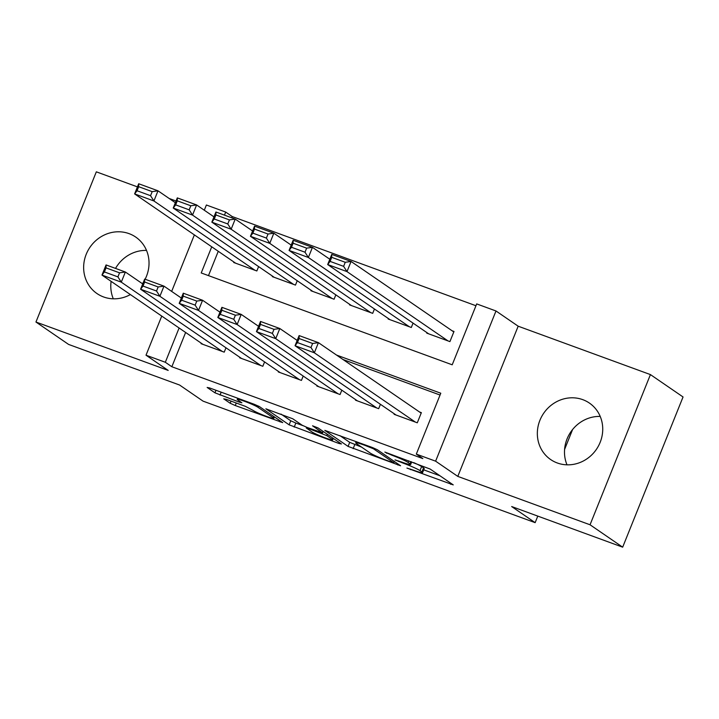 <?xml version="1.0" encoding="UTF-8"?>
<svg xmlns="http://www.w3.org/2000/svg" width="719" height="719" viewBox="0 0 719 719"><rect width="100%" height="100%" fill="white"/><g stroke="black" fill="none" stroke-linecap="round" stroke-linejoin="round"><path stroke-width="1.08" d="M406.918 468.06L453.249 484.894L430.187 469.076L384.854 452.071L391.855 455.208A13.787 1.15 -158.1 0 1 408.077 462.461L410.001 463.773A13.787 1.15 -158.1 0 1 410.666 464.483A13.787 1.15 -158.1 0 1 401.975 462.155L395.01 459.89L403.763 463.378A13.787 1.15 -158.1 0 1 419.995 470.63L421.918 471.952A13.787 1.15 -158.1 0 1 422.583 472.653A13.787 1.15 -158.1 0 1 413.883 470.325L406.918 468.06M145.13 279.233A34.242 31.942 -55.5 0 0 135.711 237.063A34.242 31.942 -55.5 0 0 129.06 233.639A34.242 31.942 -55.5 0 0 87.916 250.652A34.242 31.942 -55.5 0 0 96.966 293.541A34.242 31.942 -55.5 0 0 103.608 296.965A34.242 31.942 -55.5 0 0 130.382 294.574M142.434 283.717A34.242 31.942 -55.5 0 0 143.351 282.351M557.315 462.982A34.242 31.942 -55.5 0 0 598.46 445.969A34.242 31.942 -55.5 0 0 589.409 403.08A34.242 31.942 -55.5 0 0 582.767 399.656A34.242 31.942 -55.5 0 0 541.614 416.669A34.242 31.942 -55.5 0 0 550.664 459.558A34.242 31.942 -55.5 0 0 557.315 462.982M226.242 399.342L223.726 398.838L230.197 403.269L235.266 405.534L282.711 422.628L259.442 406.594L254.373 404.33L209.651 387.963L207.144 387.451L214.954 392.817L239.166 402.083L241.881 402.811L237.8 399.935A11.531 0.962 -158.1 0 1 237.243 399.342A11.531 0.962 -158.1 0 1 246.383 401.993A11.531 0.962 -158.1 0 1 258.076 407.358L273.256 417.766A11.531 0.962 -158.1 0 1 273.813 418.359A11.531 0.962 -158.1 0 1 264.673 415.708A11.531 0.962 -158.1 0 1 252.98 410.351L245.377 406.343L226.242 399.342M185.628 332.466L171.85 366.744L165.325 362.268L146.011 355.204L161.739 316.081M622.672 547.168L590.047 524.78L650.425 374.59L683.05 396.969L622.672 547.168L511.658 506.544L535.152 522.659L203.073 401.148L179.588 385.033L68.575 344.41L35.95 322.031L168.201 370.42L146.011 355.204M650.425 374.59L518.174 326.201L457.796 476.391L590.047 524.78M457.796 476.391L435.615 461.176L416.31 454.111L440.783 393.221L336.537 355.069M171.85 366.744L422.835 458.587L416.31 454.111M348.068 446.4L400.582 465.768L377.322 449.726L372.244 447.461L324.808 430.366L348.068 446.4L349.704 442.347L361.522 447.083M338.928 443.47L289.137 424.839L265.868 408.796L292.795 418.8L302.151 425.217L307.22 427.481L322.633 432.856L312.549 425.801L317.996 427.895L341.435 443.974L338.928 443.47L339.314 442.518M600.212 416.427A34.242 31.942 -55.5 0 0 567.012 464.834M137.437 186.877L96.328 171.832L35.95 322.031M394.318 413.829L394.12 414.315L417.29 422.799L421.37 412.643L419.438 411.942M355.698 399.701L355.51 400.186L378.67 408.671L380.423 404.303M317.088 385.573L316.89 386.058L340.06 394.533L341.813 390.174M278.478 371.444L278.28 371.93L301.45 380.405L303.202 376.046M239.858 357.316L239.67 357.801L262.83 366.277L264.583 361.918M440.055 395.037L343.062 359.545M225.973 347.789L224.22 352.148L201.05 343.673L201.248 343.188M475.951 305.737L232.228 216.554L231.725 217.794M218.261 251.282L208.483 275.62M426.951 332.645L426.753 333.131L449.923 341.606L454.004 331.459L452.071 330.758M413.066 323.119L411.313 327.478L388.143 319.002L388.341 318.517M374.446 308.99L372.694 313.349L349.533 304.874L349.722 304.389M335.836 294.862L334.083 299.221L310.914 290.746L311.111 290.26M297.226 280.734L295.473 285.092L272.303 276.617L272.501 276.132M258.606 266.605L256.854 270.964L233.693 262.489L233.882 262.004M535.152 522.659L537.785 516.098M564.595 449.42L572.585 429.54M176.047 201.005L169.199 198.498M204.295 210.218L206.389 205.005L225.703 212.078L224.463 215.143M232.228 216.554L225.703 212.078M211.737 246.806L201.221 272.959L452.206 364.803L476.688 303.912L495.993 310.976L435.615 461.176M518.174 326.201L495.993 310.976M171.661 291.402L194.373 234.897M179.103 327.99L165.325 362.268M113.305 298.816A34.242 31.942 124.5 0 1 111.112 281.354M115.534 268.403A34.242 31.942 124.5 0 1 146.514 250.41M422.583 472.653L424.21 468.599A13.787 1.15 -158.1 0 0 423.545 467.889L421.918 471.952M413.596 462.596A13.787 1.15 -158.1 0 1 421.622 466.568L423.545 467.889M423.716 469.84L439.983 475.789M339.916 435.633L349.704 442.347M391.9 462.281L393.661 462.632L373.422 448.755L364.371 445.151A13.787 1.15 -158.1 0 0 355.68 442.823A13.787 1.15 -158.1 0 0 356.345 443.524L370.177 453.015A13.787 1.15 -158.1 0 0 386.409 460.268L391.9 462.281M302.816 425.603L295.842 423.042L294.206 427.104M280.976 414.063L290.764 420.777L295.842 423.042M311.848 431.867A11.531 0.962 -158.1 0 0 323.55 437.233A11.531 0.962 -158.1 0 0 332.69 439.875A11.531 0.962 -158.1 0 0 332.133 439.291L326.786 435.624L309.017 428.713L306.294 427.985L311.848 431.867M453.806 331.944L351.07 261.464L346.989 271.611L447.991 340.905M428.686 333.841L327.684 264.547L331.756 254.4L351.07 261.464L345.246 262.282L331.738 257.339L330.102 261.401L343.619 266.345L345.246 262.282M343.619 266.345L346.989 271.611L327.684 264.547L330.102 261.401M331.738 257.339L331.756 254.4M396.052 415.025L295.042 345.731L299.122 335.584L318.427 342.648L314.347 352.795L295.042 345.731L297.468 342.586L310.985 347.529L312.612 343.466L299.095 338.523L297.468 342.586M421.172 413.128L318.427 342.648L312.612 343.466M415.357 422.089L314.347 352.795L310.985 347.529M299.122 335.584L299.095 338.523M329.814 259.244L312.45 247.336L308.37 257.483L409.381 326.777M390.075 319.712L289.065 250.419L293.145 240.272L312.45 247.336L306.636 248.154L293.118 243.211L291.492 247.273L305.009 252.216L306.636 248.154M305.009 252.216L308.37 257.483L289.065 250.419L291.492 247.273M293.118 243.211L293.145 240.272M291.195 245.116L273.84 233.208L269.76 243.355L370.77 312.648M351.456 305.584L250.455 236.29L254.535 226.143L273.84 233.208L268.025 234.026L254.508 229.082L252.881 233.145L266.389 238.088L268.025 234.026M266.389 238.088L269.76 243.355L250.455 236.29L252.881 233.145M254.508 229.082L254.535 226.143M252.585 230.988L235.23 219.079L231.15 229.226L332.151 298.52M312.846 291.447L211.844 222.162L215.925 212.015L235.23 219.079L229.415 219.897L215.898 214.954L214.262 219.007L227.779 223.96L229.415 219.897M227.779 223.96L231.15 229.226L211.844 222.162L214.262 219.007M215.898 214.954L215.925 212.015M213.974 216.859L196.611 204.951L192.53 215.098L293.541 284.382M274.236 277.318L173.225 208.034L177.305 197.887L196.611 204.951L190.796 205.769L177.278 200.826L175.652 204.879L189.169 209.831L190.796 205.769M189.169 209.831L192.53 215.098L173.225 208.034L175.652 204.879M177.278 200.826L177.305 197.887M357.433 400.896L256.431 331.603L260.512 321.456L279.817 328.52L275.737 338.667L256.431 331.603L258.858 328.457L272.366 333.4L274.002 329.338L260.485 324.395L258.858 328.457M297.172 340.429L279.817 328.52L274.002 329.338M376.747 407.961L275.737 338.667L272.366 333.4M260.512 321.456L260.485 324.395M318.823 386.768L217.821 317.474L221.901 307.328L241.207 314.392L237.126 324.539L217.821 317.474L220.239 314.329L233.756 319.272L235.392 315.21L221.874 310.266L220.239 314.329M258.561 326.3L241.207 314.392L235.392 315.21M338.128 393.832L237.126 324.539L233.756 319.272M221.901 307.328L221.874 310.266M280.212 372.64L179.202 303.346L183.282 293.199L202.587 300.263L198.507 310.41L179.202 303.346L181.628 300.2L195.146 305.144L196.772 301.081L183.255 296.138L181.628 300.2M219.951 312.172L202.587 300.263L196.772 301.081M299.517 379.704L198.507 310.41L195.146 305.144M183.282 293.199L183.255 296.138M241.593 358.511L140.591 289.218L144.672 279.071L163.977 286.135L159.897 296.282L140.591 289.218L143.018 286.072L156.526 291.015L158.162 286.953L144.645 282.01L143.018 286.072M181.341 298.043L163.977 286.135L158.162 286.953M260.907 365.576L159.897 296.282L156.526 291.015M144.672 279.071L144.645 282.01M175.364 202.731L158 190.814L153.92 200.969L254.93 270.254M235.616 263.19L134.615 193.905L138.695 183.749L158 190.814L152.185 191.64L138.668 186.697L137.041 190.751L150.55 195.694L152.185 191.64M150.55 195.694L153.92 200.969L134.615 193.905L137.041 190.751M138.668 186.697L138.695 183.749M202.983 344.374L101.981 275.089L106.061 264.943L125.367 272.007L121.286 282.154L101.981 275.089L104.399 271.935L117.916 276.887L119.552 272.825L106.035 267.881L104.399 271.935M142.722 283.915L125.367 272.007L119.552 272.825M222.288 351.447L121.286 282.154L117.916 276.887M106.061 264.943L106.035 267.881M410.666 469.148L410.468 469.651M386.84 452.799L386.642 453.303M398.757 460.978L398.56 461.472M421.622 466.568L419.995 470.63M403.97 462.865L403.763 463.378M410.882 461.598L410.001 463.773M408.743 460.816L408.077 462.461M392.053 454.705L391.855 455.208M451.119 483.429L450.741 484.381M398.245 464.088L397.868 465.031M354.773 444.612L353.146 448.674M394.192 461.301L393.661 462.632M373.709 448.027L373.422 448.755M370.069 446.661L369.872 447.164M364.578 444.657L364.371 445.151M290.764 420.777L289.137 424.839M322.966 431.301L322.427 432.631M332.663 437.961L332.133 439.291M327.316 434.294L326.786 435.624M321.941 432.784L321.708 433.359M309.215 428.209L309.017 428.713M273.795 416.436L273.256 417.766M258.579 406.109L258.076 407.358M239.544 401.13L239.166 402.083M221.191 392.188L220.023 395.082M215.979 390.282L214.954 392.817M280.374 420.957L279.997 421.9M236.281 403.017L235.266 405.534M231.069 401.112L230.197 403.269M411.708 461.904L410.666 464.483M394.354 461.418L393.805 462.793M356.175 441.583L355.68 442.823M323.191 431.463L322.633 432.856M333.283 438.383L332.69 439.875M306.591 427.248L306.294 427.985M274.415 416.867L273.813 418.359M237.692 398.227L237.243 399.342"/></g></svg>
